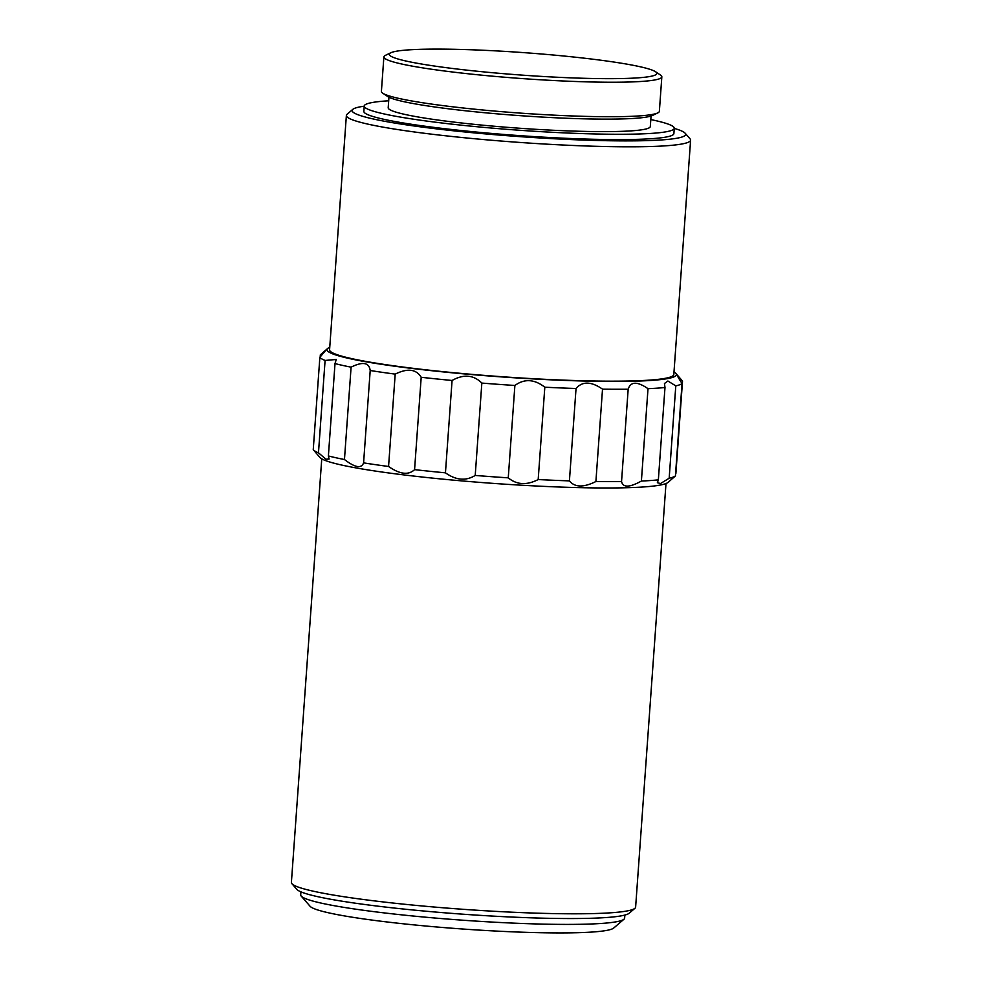 <?xml version="1.0" encoding="UTF-8"?>
<svg xmlns="http://www.w3.org/2000/svg" width="982" height="982" viewBox="0 0 982 982"><rect width="100%" height="100%" fill="white"/><g stroke="black" fill="none" stroke-linecap="round" stroke-linejoin="round"><path stroke-width="1.47" d="M328.393 455.943L335.009 363.573L336.237 359.473L325.091 360.443A182.21 15.319 4.1 0 1 321.728 358.835A182.21 15.319 4.1 0 1 319.862 357.313L313.246 449.682A182.21 15.319 4.1 0 0 313.368 449.83A182.21 15.319 4.1 0 0 315.112 451.204A182.21 15.319 4.1 0 0 318.475 452.812L325.95 459.208L329.093 459.06L328.393 455.943A182.21 15.319 4.1 0 0 344.461 459.527C355.079 467.678 361.45 468.795 363.586 462.866A182.21 15.319 4.1 0 0 388.565 466.475C399.858 474.343 408.524 475.398 414.576 469.642A182.21 15.319 4.1 0 0 445.447 472.833C455.992 480.308 465.922 481.18 475.214 475.435A182.21 15.319 4.1 0 0 508.259 477.841C516.728 484.863 526.708 485.439 538.185 479.56A182.21 15.319 4.1 0 0 569.413 480.873C574.728 487.453 583.553 487.661 595.902 481.511A182.21 15.319 4.1 0 0 621.545 481.573C622.993 487.759 629.609 487.588 641.393 481.045A182.21 15.319 4.1 0 0 658.357 479.854L657.363 482.702L660.53 483.537L669.172 478.234A182.21 15.319 4.1 0 0 675.42 475.939L682.036 383.569L678.243 377.518C677.433 375.664 678.857 376.843 682.515 381.041A182.21 15.319 4.1 0 0 682.367 380.869L675.849 373.393A175.14 14.73 4.1 0 0 674.18 372.092A175.14 14.73 4.1 0 0 673.983 371.982M675.42 475.939L668.055 482.383A175.14 14.73 4.1 0 1 500.145 483.868A175.14 14.73 4.1 0 1 321.568 458.741A175.14 14.73 4.1 0 1 319.887 457.428L313.368 449.83M658.357 479.854L664.986 387.497L664.47 383.508L667.895 381.016L675.788 385.877A182.21 15.319 4.1 0 0 682.036 383.569M329.756 347.309A175.14 14.73 4.1 0 0 327.718 348.438A175.14 14.73 4.1 0 0 329.203 352.219A175.14 14.73 4.1 0 0 522.375 378.291A175.14 14.73 4.1 0 0 675.849 373.393M335.009 363.573A182.21 15.319 4.1 0 0 351.09 367.158C362.751 361.364 369.122 362.481 370.202 370.509A182.21 15.319 4.1 0 0 395.194 374.117C407.542 368.029 416.208 369.085 421.192 377.284A182.21 15.319 4.1 0 0 452.076 380.476C463.688 373.982 473.606 374.854 481.843 383.078A182.21 15.319 4.1 0 0 514.887 385.472C524.413 378.536 534.392 379.113 544.814 387.203A182.21 15.319 4.1 0 0 576.041 388.504C582.4 381.126 591.238 381.335 602.518 389.142A182.21 15.319 4.1 0 0 628.173 389.203C630.653 381.433 637.269 381.262 648.01 388.688A182.21 15.319 4.1 0 0 664.986 387.497M677.936 376.671L678.243 377.518M364.224 106.191A167.198 14.055 4.1 0 0 352.784 109.37L347.076 114.28A172.562 14.509 4.1 0 0 346.376 115.459L329.571 349.813A172.562 14.509 4.1 0 0 331.732 352.366A172.562 14.509 4.1 0 0 514.838 377.591A172.562 14.509 4.1 0 0 673.812 374.498L690.604 140.131A172.562 14.509 4.1 0 0 690.076 138.867L685.129 133.196A167.198 14.055 4.1 0 0 683.546 131.956A167.198 14.055 4.1 0 0 674.253 128.409M346.376 115.459A172.562 14.509 4.1 0 0 348.536 118A172.562 14.509 4.1 0 0 531.63 143.237A172.562 14.509 4.1 0 0 690.604 140.131M352.784 109.37A167.198 14.055 4.1 0 0 354.195 112.979A167.198 14.055 4.1 0 0 538.615 137.873A167.198 14.055 4.1 0 0 685.129 133.196M388.7 100.79A155.414 13.073 4.1 0 0 364.236 106.031L363.856 111.359A155.414 13.073 4.1 0 0 365.807 113.654A155.414 13.073 4.1 0 0 530.71 136.375A155.414 13.073 4.1 0 0 673.885 133.577L674.266 128.249A155.414 13.073 4.1 0 0 672.314 125.966A155.414 13.073 4.1 0 0 650.808 119.571M364.236 106.031A155.414 13.073 4.1 0 0 366.188 108.327A155.414 13.073 4.1 0 0 531.09 131.048A155.414 13.073 4.1 0 0 674.266 128.249M388.946 97.218L388.197 107.75A131.392 11.047 4.1 0 0 389.842 109.689A131.392 11.047 4.1 0 0 529.261 128.9A131.392 11.047 4.1 0 0 650.305 126.543L651.066 116.011M390.848 52.746L385.496 55.311A139.334 11.71 4.1 0 0 383.876 56.907L381.409 91.4A139.334 11.71 4.1 0 0 382.771 93.216L387.718 96.518A134.117 11.281 4.1 0 0 388.086 96.752A134.117 11.281 4.1 0 0 520.583 115.692A134.117 11.281 4.1 0 0 652.392 115.495L657.744 112.93A139.334 11.71 4.1 0 0 659.364 111.322L661.831 76.842A139.334 11.71 4.1 0 0 660.469 75.025L655.522 71.723A134.117 11.281 4.1 0 0 655.154 71.49A134.117 11.281 4.1 0 0 522.657 52.549A134.117 11.281 4.1 0 0 390.848 52.746A134.117 11.281 4.1 0 0 390.983 56.269A134.117 11.281 4.1 0 0 543.034 76.486A134.117 11.281 4.1 0 0 655.522 71.723M382.771 93.216A139.334 11.71 4.1 0 0 383.152 93.462A139.334 11.71 4.1 0 0 520.816 113.139A139.334 11.71 4.1 0 0 657.744 112.93M383.876 56.907A139.334 11.71 4.1 0 0 385.631 58.969A139.334 11.71 4.1 0 0 533.471 79.346A139.334 11.71 4.1 0 0 661.831 76.842M300.922 891.852L300.713 894.897A162.374 13.65 4.1 0 0 301.204 896.087L310.103 906.3A152.726 12.84 4.1 0 0 311.564 907.429A152.726 12.84 4.1 0 0 467.187 929.328A152.726 12.84 4.1 0 0 613.701 928.051L623.975 919.226A162.374 13.65 4.1 0 0 624.638 918.121L624.847 915.064M301.204 896.087A162.374 13.65 4.1 0 0 302.751 897.29A162.374 13.65 4.1 0 0 468.205 920.588A162.374 13.65 4.1 0 0 623.975 919.226M675.886 473.41L682.515 381.041M669.172 478.234L675.788 385.877M641.393 481.045L648.01 388.688M621.545 481.573L628.173 389.203M595.902 481.511L602.518 389.142M569.413 480.873L576.041 388.504M538.185 479.56L544.814 387.203M508.259 477.841L514.887 385.472M475.214 475.435L481.843 383.078M445.447 472.833L452.076 380.476M414.576 469.642L421.192 377.284M388.565 466.475L395.194 374.117M363.586 462.866L370.202 370.509M344.461 459.527L351.09 367.158M318.475 452.812L325.091 360.443M320.181 356.982L320.341 354.797L325.189 351.053L319.862 357.313M634.924 908.301L629.216 913.211A167.198 14.055 -175.9 0 1 489.515 915.911A167.198 14.055 -175.9 0 1 296.871 889.385L291.924 883.714A172.562 14.509 4.1 0 0 490.742 911.087A172.562 14.509 4.1 0 0 634.924 908.301A172.562 14.509 4.1 0 0 635.624 907.123L665.992 483.525M321.752 458.852L291.396 882.45A172.562 14.509 4.1 0 0 291.924 883.714M327.718 348.438L321.445 353.839"/></g></svg>
